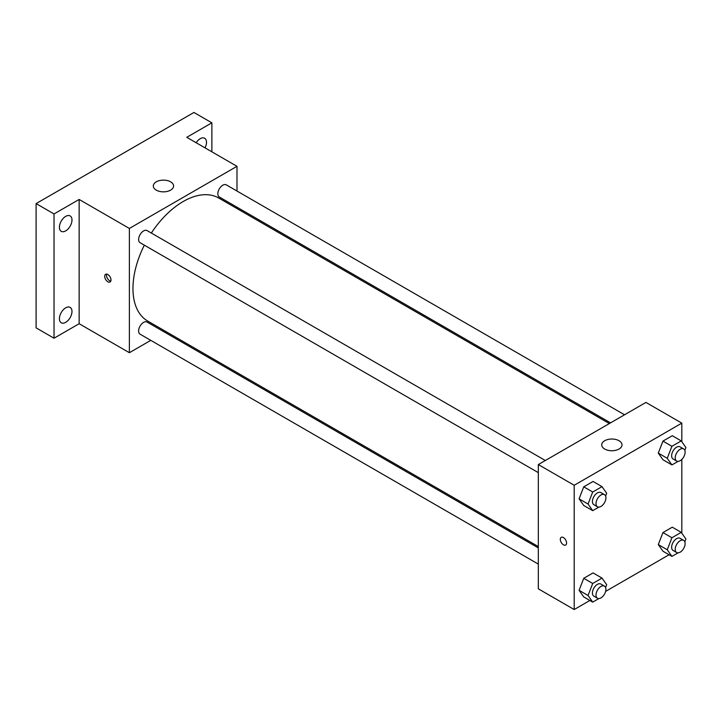 <?xml version="1.0" encoding="UTF-8"?>
<svg xmlns="http://www.w3.org/2000/svg" width="722" height="722" viewBox="0 0 722 722"><rect width="100%" height="100%" fill="white"/><g stroke="black" fill="none" stroke-linecap="round" stroke-linejoin="round"><path stroke-width="1.08" d="M150.781 340.351L129.373 352.715L79.149 323.718L54.033 338.221L36.1 327.86L36.1 203.595L193.938 112.461L211.88 122.821L211.88 151.819M165.961 331.588L164.787 332.273M65.693 322.337A8.89 5.135 -60 0 1 61.253 322.779A8.89 5.135 -60 0 1 59.89 315.658A8.89 5.135 -60 0 1 65.693 307.825A8.89 5.135 -60 0 1 70.142 307.382A8.89 5.135 -60 0 1 71.505 314.512A8.89 5.135 -60 0 1 65.693 322.337M65.693 230.878A8.89 5.135 -60 0 1 61.253 231.32A8.89 5.135 -60 0 1 59.89 224.199A8.89 5.135 -60 0 1 65.693 216.365A8.89 5.135 -60 0 1 70.142 215.923A8.89 5.135 -60 0 1 71.505 223.044A8.89 5.135 -60 0 1 65.693 230.878M79.149 323.718L79.149 199.452L54.033 213.947L36.1 203.595M54.033 338.221L54.033 213.947M129.373 352.715L129.373 228.45L79.149 199.452M129.373 228.45L236.987 166.313L186.763 137.315L211.88 122.821M156.277 190.13A10.144 5.857 180 0 1 153.308 185.987A10.144 5.857 180 0 1 163.452 180.13A10.144 5.857 180 0 1 173.596 185.987A10.144 5.857 180 0 1 167.333 191.402A10.144 5.857 180 0 1 156.277 190.13M196.167 142.748A8.89 5.135 -60 0 1 200.22 138.696A8.89 5.135 -60 0 1 204.66 138.254A8.89 5.135 -60 0 1 205.021 147.857M144.337 245.173A71.027 41.01 120 0 0 132.956 288.511A71.027 41.01 120 0 0 147.667 321.028L538.323 546.572M609.35 423.552L218.694 198.008A71.027 41.01 120 0 0 151.34 233.053M236.987 166.313L236.987 191.032M236.987 207.205L236.987 208.568M624.53 414.78L226.284 184.859A7.003 4.043 120 0 0 220.887 186.727A7.003 4.043 120 0 0 217.836 193.776A7.003 4.043 120 0 0 219.28 196.98L610.532 422.866M538.323 547.935L147.08 322.048A7.003 4.043 120 0 0 141.683 323.925A7.003 4.043 120 0 0 138.624 330.974A7.003 4.043 120 0 0 140.077 334.178L538.323 564.099M538.323 472.639L140.077 242.709A7.003 4.043 -60 0 1 140.077 234.632A7.003 4.043 -60 0 1 147.08 230.589L545.327 460.51M110.989 279.965A4.44 2.563 60 0 1 110.069 281.995A4.44 2.563 60 0 1 105.629 279.441A4.44 2.563 60 0 1 105.629 274.315A4.44 2.563 60 0 1 109.049 275.497A4.44 2.563 60 0 1 110.989 279.965M110.782 281.147A4.44 2.563 60 0 1 107.434 278.394A4.44 2.563 60 0 1 106.721 274.125M589.874 600.478L574.198 609.539L538.323 588.827L538.323 464.553L645.946 402.425L681.821 423.137L681.821 441.729M669.086 554.749L605.623 591.39M662.949 459.752L658.293 453.118L662.949 441.106L672.272 435.727L662.949 441.106L658.293 453.118L662.949 459.752L671.92 464.923L667.263 458.299L671.92 446.286L681.243 440.907L685.9 447.532L684.817 450.329M583.746 596.941L579.08 590.307L583.746 578.304L593.06 572.916L583.746 578.304L579.08 590.307L583.746 596.941L592.708 602.121L588.051 595.488L592.708 583.475L602.031 578.096L606.688 584.73L605.605 587.528M681.821 459.427L681.821 533.188M574.198 609.539L574.198 485.265L681.821 423.137M662.949 551.211L658.293 544.578L662.949 532.574L672.272 527.186L662.949 532.574L658.293 544.578L662.949 551.211L671.92 556.391L667.263 549.758L671.92 537.746L681.243 532.367L685.9 539L684.817 541.798M583.746 505.481L579.08 498.848L583.746 486.836L593.06 481.457L583.746 486.836L579.08 498.848L583.746 505.481L592.708 510.653L588.051 504.028L592.708 492.016L602.031 486.637L606.688 493.261L605.605 496.059M574.198 485.265L538.323 464.553M604.693 449.021A10.144 5.857 180 0 1 601.715 444.878A10.144 5.857 180 0 1 611.868 439.021A10.144 5.857 180 0 1 622.012 444.878A10.144 5.857 180 0 1 615.749 450.293A10.144 5.857 180 0 1 604.693 449.021M566.571 542.998A4.44 2.563 60 0 1 565.651 545.029A4.44 2.563 60 0 1 561.22 542.466A4.44 2.563 60 0 1 561.22 537.339A4.44 2.563 60 0 1 564.64 538.531A4.44 2.563 60 0 1 566.571 542.998M565.66 545.029A4.44 2.563 60 0 1 561.22 542.466A4.44 2.563 60 0 1 561.22 537.339M598.863 507.106L592.708 510.653M604.458 494.651L600.875 492.584A7.003 4.043 120 0 0 595.479 494.462A7.003 4.043 120 0 0 592.419 501.501A7.003 4.043 120 0 0 593.872 504.705L597.455 506.781A7.003 4.043 120 0 0 604.458 502.738A7.003 4.043 120 0 0 604.458 494.651A7.003 4.043 120 0 0 599.061 496.528A7.003 4.043 120 0 0 596.011 503.577A7.003 4.043 120 0 0 597.455 506.781M588.051 504.028L579.08 498.848M592.708 492.016L583.746 486.836M602.031 486.637L593.06 481.457M678.066 461.376L671.92 464.923M683.671 448.922L680.079 446.855A7.003 4.043 120 0 0 674.682 448.732A7.003 4.043 120 0 0 671.631 455.772A7.003 4.043 120 0 0 673.075 458.975L676.667 461.051A7.003 4.043 120 0 0 683.671 457.008A7.003 4.043 120 0 0 683.671 448.922A7.003 4.043 120 0 0 678.274 450.799A7.003 4.043 120 0 0 675.214 457.847A7.003 4.043 120 0 0 676.667 461.051M667.263 458.299L658.293 453.118M671.92 446.286L662.949 441.106M681.243 440.907L672.272 435.727M598.863 598.565L592.708 602.121M604.458 586.12L600.875 584.044A7.003 4.043 120 0 0 595.479 585.921A7.003 4.043 120 0 0 592.419 592.97A7.003 4.043 120 0 0 593.872 596.173L597.455 598.24A7.003 4.043 120 0 0 604.458 594.197A7.003 4.043 120 0 0 604.458 586.12A7.003 4.043 120 0 0 599.061 587.988A7.003 4.043 120 0 0 596.011 595.036A7.003 4.043 120 0 0 597.455 598.24M588.051 595.488L579.08 590.307M592.708 583.475L583.746 578.304M602.031 578.096L593.06 572.916M678.066 552.835L671.92 556.391M683.671 540.39L680.079 538.314A7.003 4.043 120 0 0 674.682 540.191A7.003 4.043 120 0 0 671.631 547.24A7.003 4.043 120 0 0 673.075 550.444L676.667 552.51A7.003 4.043 120 0 0 683.671 548.467A7.003 4.043 120 0 0 683.671 540.39A7.003 4.043 120 0 0 678.274 542.258A7.003 4.043 120 0 0 675.214 549.307A7.003 4.043 120 0 0 676.667 552.51M667.263 549.758L658.293 544.578M671.92 537.746L662.949 532.574M681.243 532.367L672.272 527.186"/></g></svg>
